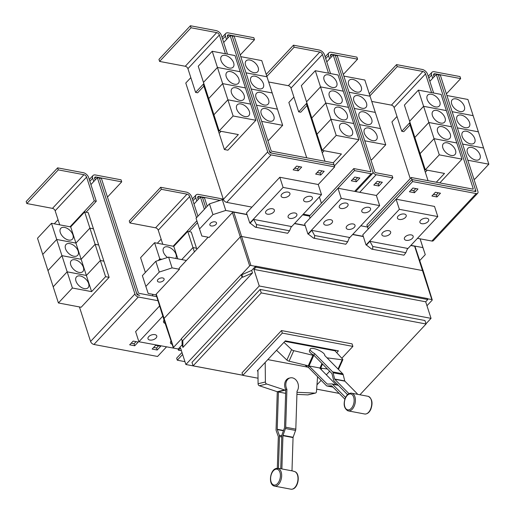 <?xml version="1.0" encoding="UTF-8"?>
<svg xmlns="http://www.w3.org/2000/svg" width="515" height="515" viewBox="0 0 515 515"><rect width="100%" height="100%" fill="white"/><g stroke="black" fill="none" stroke-linecap="round" stroke-linejoin="round"><path stroke-width="0.77" d="M277.315 468.328L278.319 436.791A0.637 0.373 -79.3 0 0 278.28 436.495L276.233 430.759A2.543 1.494 100.7 0 1 276.072 429.562L277.282 391.722M257.938 370.188L258.079 383.752A1.906 1.494 76.4 0 0 259.367 385.761L277.27 391.715A8.073 6.315 76.4 0 0 278.01 391.909L278.422 391.986L277.225 429.285A0.637 0.373 -79.3 0 0 277.27 429.581L279.31 435.317A2.543 1.494 100.7 0 1 279.478 436.514L278.454 468.399M290.254 377.881A7.95 6.219 -103.6 0 0 285.799 384.415A7.95 6.219 -103.6 0 0 286.913 389.321L285.696 427.238A2.543 1.494 100.7 0 1 285.452 428.531L283.005 435.355A0.637 0.373 -79.3 0 0 282.941 435.677L281.879 468.94A9.341 5.491 -79.3 0 0 280.791 468.624A9.341 5.491 -79.3 0 0 280.739 468.618L281.789 435.954A2.543 1.494 100.7 0 1 282.033 434.66L284.48 427.843A0.637 0.373 -79.3 0 0 284.544 427.521L285.754 389.598A7.95 6.219 -103.6 0 1 284.641 384.699A7.95 6.219 -103.6 0 1 289.095 378.158L290.254 377.881A7.95 6.219 -103.6 0 1 298.436 386.797A7.95 6.219 -103.6 0 1 297.026 391.226L295.81 429.143A2.543 1.494 -79.3 0 1 295.565 430.437L293.119 437.261A0.637 0.373 100.7 0 0 293.054 437.583L291.986 470.845L281.879 468.94M278.422 391.986L285.638 393.344M357.294 393.782L344.857 381.152A0.637 0.373 100.7 0 1 344.741 380.926L343.196 374.682A2.543 1.494 -79.3 0 0 342.739 373.781L324.714 355.492A7.95 2.427 -155.9 0 0 323.761 353.477A7.95 2.427 -155.9 0 0 316.01 349.131A7.95 2.427 -155.9 0 0 310.185 349.035A7.95 2.427 -155.9 0 0 311.118 351.095A7.95 2.427 -155.9 0 0 314.601 353.58L332.632 371.875A2.543 1.494 100.7 0 1 333.089 372.77L334.628 379.021A0.637 0.373 -79.3 0 0 334.744 379.246L348.938 393.653M347.554 394.664L333.997 380.907A2.543 1.494 100.7 0 1 333.54 380.006L332.001 373.761A0.637 0.373 -79.3 0 0 331.885 373.536L313.86 355.241A7.95 2.427 -155.9 0 1 310.378 352.749A7.95 2.427 -155.9 0 1 309.444 350.689L310.185 349.035M344.87 399.17L331.769 385.877A0.637 0.373 -79.3 0 0 331.589 385.799L327.16 385.993A2.543 1.494 100.7 0 1 326.954 385.98A2.543 1.494 100.7 0 1 326.439 385.69L308.408 367.395A7.95 2.427 24.1 0 1 305.034 365.019M276.549 350.277L286.887 360.069A1.906 0.579 24.1 0 0 289.063 361.17L308.273 365.798A8.073 2.466 24.1 0 0 309.032 365.959L327.18 384.029A0.637 0.373 -79.3 0 0 327.36 384.106L331.789 383.913A2.543 1.494 100.7 0 1 331.995 383.933A2.543 1.494 100.7 0 1 332.516 384.222L345.565 397.464M309.444 366.036L319.97 368.019A8.073 2.466 24.1 0 0 320.684 368.135L327.418 368.998M336.07 384.699L319.558 367.942M296.923 394.387L307.758 394.883A1.906 1.494 76.4 0 0 308.086 394.851L315.405 393.087A1.906 1.494 -103.6 0 1 315.071 393.119L297.001 392.288A8.073 6.315 -103.6 0 1 296.988 392.288L296.988 392.295M317.588 376.71L316.468 391.612A1.906 1.494 -103.6 0 1 315.405 393.087M286.913 389.321L285.754 389.598M285.735 390.222L285.323 390.145A8.073 6.315 -103.6 0 1 284.589 389.952L266.68 383.997A1.906 1.494 -103.6 0 1 265.399 381.988L265.193 362.425M314.601 353.58L313.86 355.241M314.156 355.543L313.738 355.459A8.073 2.466 -155.9 0 1 312.978 355.298L293.769 350.67A1.906 0.579 -155.9 0 1 291.593 349.569L283.958 342.34M309.052 365.965L308.408 367.395M284.879 341.355L335.007 350.805L342.668 359.2A1.906 0.579 -155.9 0 1 342.848 359.644A1.906 0.579 -155.9 0 1 342.16 359.792L327.038 357.848M267.819 359.612L308.06 367.201M335.156 350.966L335.728 350.355M257.944 371.012L257.281 370.89L285.349 340.853L338.432 350.863L336.726 352.685M322.12 368.322L321.051 369.461M316.976 384.827L321.167 380.347M326.33 374.817L329.652 371.264M341.806 358.253L352.884 346.402L282.31 333.096L242.829 375.351L258.021 378.216M433.617 93.003L427.566 74.257A5.086 3.019 43.1 0 0 422.216 69.448L396.556 64.613L397.213 66.635L369.937 95.822M396.556 64.613L369.287 93.801M371.746 101.423L391.419 105.131A2.543 1.506 -136.9 0 1 394.097 107.532L401.764 131.28L403.786 131.666L410.056 124.958M410.011 122.454L401.764 131.28M397.213 66.635L422.867 71.469A2.543 1.506 -136.9 0 1 425.545 73.877L431.596 92.623M442.868 147.934A7.95 4.719 -136.9 0 1 443.376 143.704A7.95 4.719 -136.9 0 1 449.827 143.807A7.95 4.719 -136.9 0 1 455.505 150.316A7.95 4.719 -136.9 0 1 454.996 154.552A7.95 4.719 -136.9 0 1 448.546 154.448A7.95 4.719 -136.9 0 1 442.868 147.934M428.834 122.499L451.584 126.787L456.805 142.958L434.055 138.67L428.834 122.499L414.858 137.46L425.306 169.815L444.522 173.433L436.295 182.233M434.055 138.67L420.079 153.631L434.061 138.683L439.282 154.854L425.306 169.815M428.055 180.681L425.319 172.222L427.231 170.175L425.313 172.21L420.092 156.039L420.665 155.427M437.641 131.75A7.95 4.719 -136.9 0 1 438.149 127.514A7.95 4.719 -136.9 0 1 444.6 127.623A7.95 4.719 -136.9 0 1 450.277 134.132A7.95 4.719 -136.9 0 1 449.769 138.368A7.95 4.719 -136.9 0 1 443.318 138.265A7.95 4.719 -136.9 0 1 437.641 131.75M432.413 115.566A7.95 4.719 -136.9 0 1 432.922 111.33A7.95 4.719 -136.9 0 1 439.372 111.44A7.95 4.719 -136.9 0 1 445.05 117.948A7.95 4.719 -136.9 0 1 444.542 122.184A7.95 4.719 -136.9 0 1 438.091 122.081A7.95 4.719 -136.9 0 1 432.413 115.566M423.607 106.315L409.631 121.276L414.852 137.447L428.828 122.486L423.607 106.315L446.357 110.603L451.578 126.774L428.828 122.486M420.658 155.414L420.085 156.026L414.865 139.855L415.438 139.243L414.858 139.842L409.637 123.671L410.21 123.059M427.186 99.382A7.95 4.719 -136.9 0 1 427.695 95.146A7.95 4.719 -136.9 0 1 434.145 95.256A7.95 4.719 -136.9 0 1 439.823 101.764A7.95 4.719 -136.9 0 1 439.314 106A7.95 4.719 -136.9 0 1 432.858 105.897A7.95 4.719 -136.9 0 1 427.186 99.382M418.38 90.131L441.13 94.419L446.351 110.59L423.6 106.302L418.38 90.131L404.404 105.092L409.637 121.263M423.6 106.302L409.625 121.263M226.51 39.449L225.448 36.153A5.086 3.019 -136.9 0 1 225.77 33.443A5.086 3.019 -136.9 0 1 228.184 32.876L253.837 37.711L254.494 39.732L228.834 34.898A2.543 1.506 43.1 0 0 227.63 35.181A2.543 1.506 43.1 0 0 227.469 36.533L227.92 37.936M240.228 54.996L254.494 39.732M273.858 116.075A7.95 4.719 -136.9 0 1 273.349 120.31A7.95 4.719 -136.9 0 1 266.899 120.207A7.95 4.719 -136.9 0 1 261.221 113.693A7.95 4.719 -136.9 0 1 261.736 109.457A7.95 4.719 -136.9 0 1 268.186 109.566A7.95 4.719 -136.9 0 1 273.858 116.075M267.716 140.106L268.688 140.286L282.664 125.332L277.443 109.161L256.444 105.202L277.437 109.148L272.216 92.977L251.217 89.018M268.63 99.891A7.95 4.719 -136.9 0 1 268.122 104.127A7.95 4.719 -136.9 0 1 261.672 104.024A7.95 4.719 -136.9 0 1 255.994 97.509A7.95 4.719 -136.9 0 1 256.509 93.273A7.95 4.719 -136.9 0 1 262.959 93.382A7.95 4.719 -136.9 0 1 268.63 99.891M263.403 83.707A7.95 4.719 -136.9 0 1 262.895 87.943A7.95 4.719 -136.9 0 1 256.444 87.84A7.95 4.719 -136.9 0 1 250.766 81.325A7.95 4.719 -136.9 0 1 251.281 77.089A7.95 4.719 -136.9 0 1 257.732 77.199A7.95 4.719 -136.9 0 1 263.403 83.707M251.211 89.005L272.21 92.964L266.989 76.793L245.99 72.834M258.176 67.523A7.95 4.719 -136.9 0 1 257.667 71.759A7.95 4.719 -136.9 0 1 251.217 71.656A7.95 4.719 -136.9 0 1 245.539 65.141A7.95 4.719 -136.9 0 1 246.054 60.905A7.95 4.719 -136.9 0 1 252.505 61.015A7.95 4.719 -136.9 0 1 258.176 67.523M266.976 76.787L261.762 60.609L240.763 56.65M352.884 346.402L352.073 343.872L281.493 330.566L282.31 333.096M242.829 375.351L242.011 372.828L281.493 330.566M432.671 78.312L431.609 75.016A5.086 3.019 -136.9 0 1 431.937 72.306A5.086 3.019 -136.9 0 1 434.345 71.74L460.004 76.574L460.655 78.595L435.001 73.761A2.543 1.506 43.1 0 0 433.797 74.044A2.543 1.506 43.1 0 0 433.63 75.402L434.081 76.799M446.383 93.872L460.655 78.595M480.025 154.938A7.95 4.719 -136.9 0 1 479.51 159.174A7.95 4.719 -136.9 0 1 473.06 159.071A7.95 4.719 -136.9 0 1 467.388 152.556A7.95 4.719 -136.9 0 1 467.897 148.326A7.95 4.719 -136.9 0 1 474.347 148.429A7.95 4.719 -136.9 0 1 480.025 154.938M473.871 178.969L474.849 179.156L488.832 164.195L483.604 148.024L462.592 144.065M474.798 138.754A7.95 4.719 -136.9 0 1 474.283 142.99A7.95 4.719 -136.9 0 1 467.832 142.887A7.95 4.719 -136.9 0 1 462.161 136.372A7.95 4.719 -136.9 0 1 462.67 132.136A7.95 4.719 -136.9 0 1 469.12 132.246A7.95 4.719 -136.9 0 1 474.798 138.754M483.591 148.017L467.923 99.472L446.911 95.507M469.571 122.57A7.95 4.719 -136.9 0 1 469.056 126.806A7.95 4.719 -136.9 0 1 462.605 126.703A7.95 4.719 -136.9 0 1 456.934 120.188A7.95 4.719 -136.9 0 1 457.442 115.952A7.95 4.719 -136.9 0 1 463.893 116.062A7.95 4.719 -136.9 0 1 469.571 122.57M478.364 131.834L457.365 127.868L478.377 131.84M464.343 106.386A7.95 4.719 -136.9 0 1 463.828 110.622A7.95 4.719 -136.9 0 1 457.378 110.519A7.95 4.719 -136.9 0 1 451.707 104.004A7.95 4.719 -136.9 0 1 452.215 99.768A7.95 4.719 -136.9 0 1 458.665 99.878A7.95 4.719 -136.9 0 1 464.343 106.386M473.137 115.65L452.138 111.684L473.15 115.656M434.061 138.683L456.811 142.97L462.032 159.141L439.282 154.854M462.032 159.141L439.836 182.902M411.266 177.514L472.892 189.134A0.637 0.38 43.1 0 0 473.234 188.722L436.314 74.411L438.336 74.791L475.255 189.102A3.18 1.886 -136.9 0 1 475.049 190.801A3.18 1.886 -136.9 0 1 473.543 191.155L411.916 179.535L411.266 177.514L366.892 225.01L367.543 227.031L411.916 179.535M330.54 73.574L324.482 54.822A5.086 3.019 43.1 0 0 319.133 50.019L293.473 45.185L294.129 47.206L266.86 76.387M293.473 45.185L266.204 74.366M268.669 81.988L288.336 85.696A2.543 1.506 -136.9 0 1 291.014 88.097L298.687 111.852L300.709 112.231L306.972 105.523M306.934 103.026L298.687 111.852M294.129 47.206L319.783 52.041A2.543 1.506 -136.9 0 1 322.461 54.442L328.519 73.188M339.784 128.505A7.95 4.719 -136.9 0 1 340.299 124.27A7.95 4.719 -136.9 0 1 346.75 124.373A7.95 4.719 -136.9 0 1 352.421 130.887A7.95 4.719 -136.9 0 1 351.912 135.123A7.95 4.719 -136.9 0 1 345.462 135.014A7.95 4.719 -136.9 0 1 339.784 128.505M330.978 119.248L353.728 123.542L358.955 139.713L336.205 135.419L330.978 119.248L317.002 134.209L322.229 150.38L341.439 154.004L333.218 162.804M336.205 135.419L322.229 150.38M324.971 161.246L322.236 152.788L324.147 150.74M334.557 112.322A7.95 4.719 -136.9 0 1 335.072 108.086A7.95 4.719 -136.9 0 1 341.522 108.189A7.95 4.719 -136.9 0 1 347.194 114.703A7.95 4.719 -136.9 0 1 346.685 118.939A7.95 4.719 -136.9 0 1 340.235 118.83A7.95 4.719 -136.9 0 1 334.557 112.322M315.296 70.697L338.046 74.99L343.273 91.161L320.523 86.868L315.296 70.697L301.32 85.657L306.547 101.828L320.523 86.881L325.75 103.052L311.775 118.025L317.002 134.196L330.978 119.235L325.75 103.064L311.787 118.012M324.135 150.74L322.236 152.775L317.008 136.604L317.581 135.999M329.33 96.138A7.95 4.719 -136.9 0 1 329.845 91.902A7.95 4.719 -136.9 0 1 336.295 92.005A7.95 4.719 -136.9 0 1 341.966 98.52A7.95 4.719 -136.9 0 1 341.458 102.755A7.95 4.719 -136.9 0 1 335.007 102.646A7.95 4.719 -136.9 0 1 329.33 96.138M330.978 119.235L353.728 123.529L348.501 107.358L325.75 103.052L348.501 107.358L343.273 91.174L320.523 86.881L306.547 101.828L311.775 118.012M317.575 135.986L317.008 136.591L311.781 120.42L312.354 119.815L311.781 120.407L306.554 104.236L307.127 103.624M324.102 79.954A7.95 4.719 -136.9 0 1 324.617 75.718A7.95 4.719 -136.9 0 1 331.068 75.821A7.95 4.719 -136.9 0 1 336.739 82.336A7.95 4.719 -136.9 0 1 336.231 86.572A7.95 4.719 -136.9 0 1 329.78 86.462A7.95 4.719 -136.9 0 1 324.102 79.954M329.587 58.877L328.525 55.588A5.086 3.019 -136.9 0 1 328.853 52.878A5.086 3.019 -136.9 0 1 331.267 52.305L356.921 57.139L357.577 59.161L331.918 54.326A2.543 1.506 43.1 0 0 330.714 54.609A2.543 1.506 43.1 0 0 330.546 55.968L331.003 57.365M343.305 74.437L357.577 59.161M376.941 135.509A7.95 4.719 -136.9 0 1 376.433 139.745A7.95 4.719 -136.9 0 1 369.982 139.636A7.95 4.719 -136.9 0 1 364.305 133.128A7.95 4.719 -136.9 0 1 364.813 128.892A7.95 4.719 -136.9 0 1 371.264 128.995A7.95 4.719 -136.9 0 1 376.941 135.509M370.787 159.534L371.772 159.721L385.748 144.76L380.527 128.589L364.839 80.037L343.833 76.078M371.714 119.326A7.95 4.719 -136.9 0 1 371.206 123.561A7.95 4.719 -136.9 0 1 364.755 123.452A7.95 4.719 -136.9 0 1 359.077 116.944A7.95 4.719 -136.9 0 1 359.586 112.708A7.95 4.719 -136.9 0 1 366.036 112.811A7.95 4.719 -136.9 0 1 371.714 119.326M380.508 128.589L359.509 124.617L380.527 128.589M366.487 103.142A7.95 4.719 -136.9 0 1 365.978 107.378A7.95 4.719 -136.9 0 1 359.528 107.268A7.95 4.719 -136.9 0 1 353.85 100.76A7.95 4.719 -136.9 0 1 354.359 96.524A7.95 4.719 -136.9 0 1 360.809 96.627A7.95 4.719 -136.9 0 1 366.487 103.142M375.281 112.405L354.281 108.433L375.293 112.405M361.26 86.958A7.95 4.719 -136.9 0 1 360.751 91.194A7.95 4.719 -136.9 0 1 354.301 91.084A7.95 4.719 -136.9 0 1 348.623 84.576A7.95 4.719 -136.9 0 1 349.131 80.34A7.95 4.719 -136.9 0 1 355.582 80.443A7.95 4.719 -136.9 0 1 361.26 86.958M349.061 92.262L370.066 96.208L349.054 92.249M282.664 125.332L261.665 121.373M266.982 76.78L245.983 72.821M232.175 35.928L269.094 150.238A3.18 1.886 43.1 0 0 272.435 153.245L334.061 164.858L333.411 162.837L271.785 151.223A0.637 0.38 -136.9 0 1 271.115 150.625L234.196 36.314L230.141 35.561L223.684 42.468L221.399 35.393A5.086 3.019 43.1 0 0 216.049 30.585L190.395 25.75L158.948 59.405L159.599 61.427L185.258 66.268A2.543 1.506 -136.9 0 1 187.93 68.669L195.603 92.417L197.625 92.803L203.889 86.095M190.395 25.75L191.046 27.771L159.599 61.427M203.85 83.591L195.603 92.417M191.046 27.771L216.706 32.606A2.543 1.506 -136.9 0 1 219.377 35.014L225.435 53.76M236.7 109.071A7.95 4.719 -136.9 0 1 237.215 104.835A7.95 4.719 -136.9 0 1 243.666 104.944A7.95 4.719 -136.9 0 1 249.344 111.452A7.95 4.719 -136.9 0 1 248.829 115.688A7.95 4.719 -136.9 0 1 242.378 115.585A7.95 4.719 -136.9 0 1 236.7 109.071M212.219 51.268L234.969 55.556L240.19 71.727L217.439 67.439L212.219 51.268L198.243 66.223L219.145 130.952L238.355 134.57L224.379 149.53L219.158 133.359L221.07 131.312M217.439 67.439L203.464 82.394L217.446 67.452L222.667 83.623L208.704 98.584L222.673 83.636L227.894 99.807L213.918 114.768L227.9 99.82L233.121 115.991L219.145 130.952M231.473 92.887A7.95 4.719 -136.9 0 1 231.988 88.651A7.95 4.719 -136.9 0 1 238.439 88.76A7.95 4.719 -136.9 0 1 244.116 95.269A7.95 4.719 -136.9 0 1 243.601 99.504A7.95 4.719 -136.9 0 1 237.151 99.401A7.95 4.719 -136.9 0 1 231.473 92.887M221.057 131.306L219.152 133.346L213.931 117.175L214.498 116.564L213.925 117.163L208.704 100.992L209.27 100.38M226.246 76.703A7.95 4.719 -136.9 0 1 226.761 72.467A7.95 4.719 -136.9 0 1 233.211 72.576A7.95 4.719 -136.9 0 1 238.889 79.085A7.95 4.719 -136.9 0 1 238.374 83.321A7.95 4.719 -136.9 0 1 231.924 83.218A7.95 4.719 -136.9 0 1 226.246 76.703M221.019 60.519A7.95 4.719 -136.9 0 1 221.534 56.283A7.95 4.719 -136.9 0 1 227.984 56.392A7.95 4.719 -136.9 0 1 233.662 62.901A7.95 4.719 -136.9 0 1 233.147 67.137A7.95 4.719 -136.9 0 1 226.697 67.034A7.95 4.719 -136.9 0 1 221.019 60.519M209.27 100.367L208.697 100.979L203.477 84.808L204.043 84.196M360.358 394.31L426.06 323.999L261.247 292.926L193.112 365.85L242.784 375.216M316.654 389.14L339.166 393.383M488.832 164.195L467.82 160.236M483.604 148.011L462.592 144.052M410.249 178.602L391.941 121.907L396.988 116.499M429.851 81.331L436.314 74.411M367.568 227.038L411.923 179.548L475.557 191.548A0.637 0.38 43.1 0 0 475.899 191.136L475.326 189.353M358.955 139.713L334.402 165.984M385.748 144.76L364.736 140.801M351.288 180.804L354.784 177.063L359.837 178.016L356.348 181.756L351.288 180.804M352.801 179.188L355.691 179.735L356.348 181.756M355.691 179.735L357.68 177.611M373.787 185.046L377.283 181.306L382.336 182.259L378.84 185.999L373.787 185.046M375.293 183.43L378.19 183.977L378.84 185.999M378.19 183.977L380.173 181.853M223.684 42.468L227.456 54.139M217.446 67.452L240.196 71.74L245.417 87.911L222.667 83.623L245.423 87.923L250.644 104.094L227.894 99.807L250.651 104.107L255.871 120.278L233.121 115.991M224.379 149.53L227.92 150.193L255.871 120.278M334.061 164.858L270.407 152.871A0.637 0.38 -136.9 0 1 269.738 152.273L232.162 35.941M322.036 170.89L320.053 173.014L317.156 172.474M299.537 166.648L297.554 168.778L294.657 168.231M415.817 188.567L413.828 190.698L410.938 190.151M438.317 192.81L436.327 194.934L433.43 194.393M426.06 323.999L424.933 320.51L260.12 289.443L261.247 292.926M193.112 365.85L191.986 362.36L260.12 289.443M255.382 227.192L287.666 233.276L289.572 230.791L291.31 226.497L253.657 219.403L256.464 224.553L256.464 226.877L255.382 227.192L250.161 223.143L253.657 219.403M313.526 238.149L345.803 244.232L347.715 241.754L349.447 237.46L311.794 230.359L314.601 235.51L314.601 237.833L313.526 238.149L308.305 234.1L311.794 230.359M371.663 249.112L403.947 255.195L405.852 252.711L407.59 248.417L369.931 241.323L372.744 246.473L372.738 248.797L371.663 249.112L366.442 245.063L369.931 241.323M438.342 74.804L440.351 75.184L477.92 191.516A3.18 1.886 -136.9 0 1 477.72 193.209A3.18 1.886 -136.9 0 1 476.214 193.569L412.573 181.57L411.923 179.548M335.252 55.363L372.828 171.695A3.18 1.886 -136.9 0 1 372.622 173.388A3.18 1.886 -136.9 0 1 371.115 173.742L354.449 170.6L353.792 168.579L370.465 171.72A0.637 0.38 43.1 0 0 370.806 171.315L333.231 54.983L335.252 55.363L337.267 55.755L374.843 172.087A0.637 0.38 -136.9 0 0 375.512 172.686L392.179 175.827L392.836 177.849L376.381 195.475L354.642 191.374L371.115 173.742M306.728 157.809L288.857 102.472L293.911 97.065M321.405 203.245L319.371 196.949M326.768 61.897L333.231 54.983M310.069 218.083L309.418 216.075L353.792 168.579M372.879 171.875A3.18 1.886 43.1 0 0 376.162 174.707L392.836 177.849M349.106 238.31L379.658 205.614L341.233 198.372L337.956 188.232L354.642 191.374M341.233 198.372L307.918 234.029L304.642 223.89L354.449 170.6M190.827 77.636L185.786 83.031L223.356 199.363A3.18 1.886 43.1 0 0 226.703 202.369L251.932 207.12L279.819 177.269L318.244 184.512L334.692 166.892L334.042 164.871M230.141 35.561L267.716 151.893A3.18 1.886 43.1 0 0 271.057 154.893L334.692 166.892M315.65 174.083L319.146 170.343L324.199 171.302L320.703 175.036L315.65 174.083M320.053 173.014L320.703 175.036M293.151 169.847L296.646 166.107L301.7 167.06L298.204 170.8L293.151 169.847M297.554 168.778L298.204 170.8M409.425 191.767L412.921 188.026L417.98 188.979L414.485 192.719L409.425 191.767M413.828 190.698L414.485 192.719M431.924 196.003L435.42 192.262L440.473 193.215L436.978 196.955L431.924 196.003M436.327 194.934L436.978 196.955M477.72 193.209L433.36 240.685A3.18 1.886 -136.9 0 1 431.853 241.039L417.465 238.329M93.73 181.55L92.668 178.261A5.086 3.019 -136.9 0 1 92.996 175.551A5.086 3.019 -136.9 0 1 95.41 174.978L121.064 179.819L121.72 181.84L96.06 176.999A2.543 1.506 43.1 0 0 94.857 177.282A2.543 1.506 43.1 0 0 94.689 178.641L95.146 180.044M107.455 197.103L121.72 181.84M242.668 277.244L242.05 277.128L182.233 341.149L182.844 341.265L182.909 347.419L252.492 272.95L242.668 277.244L241.85 274.714L251.674 270.42L252.492 272.95M425.982 323.774L431.042 318.36L259.251 285.98L185.876 364.511L180.527 347.934L178.428 350.181L181.434 350.747M185.876 364.511L242.79 375.242M316.654 389.166L339.198 393.415M431.042 318.36L425.686 301.79L253.901 269.403L259.251 285.98M425.686 301.79L427.785 299.543L255.994 267.163L253.901 269.403M251.674 270.42L255.672 266.152L255.994 267.163M427.785 299.543L427.456 298.533L255.672 266.152M311.697 199.756A4.609 2.536 -17.9 0 1 307.088 201.835A4.609 2.536 -17.9 0 1 303.65 200.477A4.609 2.536 -17.9 0 1 304.371 198.372A4.609 2.536 -17.9 0 1 308.981 196.292A4.609 2.536 -17.9 0 1 312.418 197.644A4.609 2.536 -17.9 0 1 311.697 199.756M289.205 195.513A4.609 2.536 -17.9 0 1 284.589 197.593A4.609 2.536 -17.9 0 1 281.151 196.241A4.609 2.536 -17.9 0 1 281.872 194.129A4.609 2.536 -17.9 0 1 286.488 192.05A4.609 2.536 -17.9 0 1 289.926 193.402A4.609 2.536 -17.9 0 1 289.205 195.513M296.151 216.397A4.609 2.536 -17.9 0 1 291.535 218.476A4.609 2.536 -17.9 0 1 288.097 217.118A4.609 2.536 -17.9 0 1 288.818 215.013A4.609 2.536 -17.9 0 1 293.434 212.933A4.609 2.536 -17.9 0 1 296.872 214.285A4.609 2.536 -17.9 0 1 296.151 216.397M273.652 212.154A4.609 2.536 -17.9 0 1 269.042 214.234A4.609 2.536 -17.9 0 1 265.605 212.882A4.609 2.536 -17.9 0 1 266.326 210.77A4.609 2.536 -17.9 0 1 270.935 208.691A4.609 2.536 -17.9 0 1 274.373 210.043A4.609 2.536 -17.9 0 1 273.652 212.154M369.841 210.712A4.609 2.536 -17.9 0 1 365.225 212.792A4.609 2.536 -17.9 0 1 361.788 211.44A4.609 2.536 -17.9 0 1 362.509 209.328A4.609 2.536 -17.9 0 1 367.118 207.249A4.609 2.536 -17.9 0 1 370.562 208.607A4.609 2.536 -17.9 0 1 369.841 210.712M347.342 206.47A4.609 2.536 -17.9 0 1 342.726 208.549A4.609 2.536 -17.9 0 1 339.288 207.197A4.609 2.536 -17.9 0 1 340.009 205.092A4.609 2.536 -17.9 0 1 344.625 203.013A4.609 2.536 -17.9 0 1 348.063 204.365A4.609 2.536 -17.9 0 1 347.342 206.47M354.288 227.353A4.609 2.536 -17.9 0 1 349.679 229.433A4.609 2.536 -17.9 0 1 346.235 228.081A4.609 2.536 -17.9 0 1 346.956 225.976A4.609 2.536 -17.9 0 1 351.571 223.896A4.609 2.536 -17.9 0 1 355.009 225.248A4.609 2.536 -17.9 0 1 354.288 227.353M331.789 223.111A4.609 2.536 -17.9 0 1 327.18 225.19A4.609 2.536 -17.9 0 1 323.742 223.838A4.609 2.536 -17.9 0 1 324.463 221.733A4.609 2.536 -17.9 0 1 329.072 219.654A4.609 2.536 -17.9 0 1 332.516 221.006A4.609 2.536 -17.9 0 1 331.789 223.111M427.978 221.675A4.609 2.536 -17.9 0 1 423.362 223.755A4.609 2.536 -17.9 0 1 419.925 222.396A4.609 2.536 -17.9 0 1 420.646 220.291A4.609 2.536 -17.9 0 1 425.261 218.212A4.609 2.536 -17.9 0 1 428.699 219.564A4.609 2.536 -17.9 0 1 427.978 221.675M405.479 217.433A4.609 2.536 -17.9 0 1 400.863 219.512A4.609 2.536 -17.9 0 1 397.426 218.16A4.609 2.536 -17.9 0 1 398.147 216.049A4.609 2.536 -17.9 0 1 402.762 213.97A4.609 2.536 -17.9 0 1 406.2 215.322A4.609 2.536 -17.9 0 1 405.479 217.433M412.425 238.316A4.609 2.536 -17.9 0 1 407.816 240.396A4.609 2.536 -17.9 0 1 404.378 239.037A4.609 2.536 -17.9 0 1 405.099 236.932A4.609 2.536 -17.9 0 1 409.708 234.853A4.609 2.536 -17.9 0 1 413.146 236.205A4.609 2.536 -17.9 0 1 412.425 238.316M389.932 234.074A4.609 2.536 -17.9 0 1 385.317 236.153A4.609 2.536 -17.9 0 1 381.879 234.801A4.609 2.536 -17.9 0 1 382.6 232.69A4.609 2.536 -17.9 0 1 387.216 230.611A4.609 2.536 -17.9 0 1 390.653 231.962A4.609 2.536 -17.9 0 1 389.932 234.074M368.212 229.033L367.562 227.025M407.243 249.273L437.795 216.577L399.37 209.328L396.099 199.189L412.573 181.57M379.658 205.614L376.381 195.475M290.969 227.353L321.514 194.657L318.244 184.512M321.514 194.657L283.096 187.415L279.819 177.269M437.795 216.577L434.518 206.431L396.112 199.196M303.284 214.169L310.017 215.437M156.734 296.666L139.011 293.325A0.637 0.38 -136.9 0 1 138.342 292.726L101.416 178.415L97.367 177.662L90.91 184.57L88.625 177.495A5.086 3.019 43.1 0 0 83.276 172.692L57.616 167.858L26.168 201.513L26.825 203.534L52.479 208.369A2.543 1.506 -136.9 0 1 55.157 210.77L59.701 224.836M57.616 167.858L58.272 169.879L26.825 203.534M58.272 169.879L83.926 174.714A2.543 1.506 -136.9 0 1 86.604 177.115L94.277 200.869L70.053 226.787M88.612 283.475A7.95 4.719 -136.9 0 1 88.104 287.711A7.95 4.719 -136.9 0 1 81.653 287.608A7.95 4.719 -136.9 0 1 75.975 281.093A7.95 4.719 -136.9 0 1 76.484 276.858A7.95 4.719 -136.9 0 1 82.934 276.967A7.95 4.719 -136.9 0 1 88.612 283.475M72.396 288.014L67.169 271.843L86.378 275.461L100.354 260.506L105.581 276.677L91.606 291.632L72.396 288.014L58.414 302.968L53.193 286.797L67.169 271.843M91.606 291.632L86.378 275.461L67.169 271.83L61.942 255.659L81.151 259.277L95.127 244.322L100.354 260.493L86.378 275.448L81.151 259.277L61.942 255.646L56.714 239.475L75.924 243.093L89.9 228.139L95.127 244.31L81.151 259.264L75.924 243.093L56.714 239.462L51.487 223.291L70.697 226.909L84.672 211.955L89.9 228.126L75.924 243.08L70.697 226.909M83.385 267.291A7.95 4.719 -136.9 0 1 82.876 271.527A7.95 4.719 -136.9 0 1 76.426 271.424A7.95 4.719 -136.9 0 1 70.748 264.91A7.95 4.719 -136.9 0 1 71.257 260.674A7.95 4.719 -136.9 0 1 77.707 260.783A7.95 4.719 -136.9 0 1 83.385 267.291M67.169 271.83L53.187 286.784L47.966 270.613L61.942 255.659M78.158 251.108A7.95 4.719 -136.9 0 1 77.649 255.343A7.95 4.719 -136.9 0 1 71.199 255.24A7.95 4.719 -136.9 0 1 65.521 248.726A7.95 4.719 -136.9 0 1 66.029 244.49A7.95 4.719 -136.9 0 1 72.48 244.599A7.95 4.719 -136.9 0 1 78.158 251.108M61.942 255.646L47.959 270.6L42.739 254.429L56.714 239.475L42.732 254.416L37.511 238.245L51.487 223.291M72.93 234.924A7.95 4.719 -136.9 0 1 72.422 239.16A7.95 4.719 -136.9 0 1 65.972 239.057A7.95 4.719 -136.9 0 1 60.294 232.542A7.95 4.719 -136.9 0 1 60.802 228.306A7.95 4.719 -136.9 0 1 67.253 228.409A7.95 4.719 -136.9 0 1 72.93 234.924M242.05 277.128L241.232 274.598L241.85 274.714M182.233 341.149L181.415 338.619L241.232 274.598M178.428 350.181L178.1 349.17L182.098 344.896L182.053 340.589M182.098 344.896L182.909 347.419M241.484 274.649L249.659 265.895A0.953 0.528 -17.9 0 1 250.947 265.476L255.498 266.332M427.534 298.764L431.834 299.576A0.953 0.528 -17.9 0 1 432.22 299.846A0.953 0.528 -17.9 0 1 432.066 300.284L426.961 305.743M432.22 299.846L423.221 270.961A1.275 0.702 162.1 0 0 423.214 270.948A1.275 0.702 162.1 0 0 422.706 270.6L241.818 236.501A1.275 0.702 162.1 0 0 240.112 237.055L163.937 318.579A1.275 0.702 162.1 0 0 163.738 319.158A1.275 0.702 162.1 0 0 163.744 319.165L173.343 347.857A0.953 0.528 -17.9 0 1 173.491 347.419L181.492 338.857M283.096 187.415L249.781 223.072L250.161 223.143M307.918 234.029L308.305 234.1M399.37 209.328L366.056 244.986L366.442 245.063M366.056 244.986L362.779 234.846L396.099 199.189M249.781 223.072L246.505 212.927L251.932 207.12M136.05 341.625L134.067 343.75L131.171 343.209M158.549 345.868L156.56 347.992L153.67 347.445M94.277 200.869L96.299 201.249L86.05 212.212M90.91 184.57L96.299 201.249M58.414 302.968L81.164 307.262L109.122 277.34L105.581 276.677M95.127 244.322L98.668 244.986L103.895 261.156L100.354 260.493L103.895 261.169L109.122 277.34M89.9 228.139L93.44 228.802L98.668 244.973L95.127 244.31M84.672 211.955L88.213 212.618L93.44 228.789L89.9 228.126M99.395 178.036L136.321 292.346A3.18 1.886 43.1 0 0 139.662 295.346L137.627 294.979A0.637 0.38 -136.9 0 1 136.964 294.374L99.389 178.042M178.274 348.983L173.722 348.127A0.953 0.528 -17.9 0 1 173.343 347.857M215.965 224.431A3.496 1.925 -17.9 0 1 212.463 226.008A3.496 1.925 -17.9 0 1 209.856 224.978A3.496 1.925 -17.9 0 1 210.403 223.381A3.496 1.925 -17.9 0 1 213.899 221.804A3.496 1.925 -17.9 0 1 216.512 222.828A3.496 1.925 -17.9 0 1 215.965 224.431M423.214 270.948L415.039 246.511A1.004 0.554 162.1 0 0 414.639 246.234L410.764 245.501M363.333 236.565L352.627 234.544M305.195 225.602L294.49 223.587M247.058 214.646L233.752 212.135A1.004 0.554 162.1 0 0 232.407 212.573L209.206 237.402L201.861 236.018L199.517 228.982L212.933 214.62L225.763 210.442L246.994 214.446M223.594 199.923L222.287 199.678L209.457 203.856L212.933 214.62M209.457 203.856L196.041 218.218L199.517 228.982M222.287 199.678L225.763 210.442M410.912 245.346L422.924 247.612L425.268 254.648L419.738 260.564M420.085 238.825L422.924 247.612M367.581 227.07L360.803 225.789M309.431 216.107L302.666 214.832M294.638 223.426L305.131 225.403M352.775 234.383L363.268 236.366M420.105 238.825L425.268 254.648M129.664 344.818L133.16 341.085L138.213 342.037L134.718 345.771L129.664 344.818M134.067 343.75L134.718 345.771M152.157 349.061L155.652 345.32L160.712 346.273L157.217 350.013L152.157 349.061M156.56 347.992L157.217 350.013M79.426 306.934L90.582 341.471A3.18 1.886 43.1 0 0 93.923 344.471L157.564 356.47L166.461 346.943M97.367 177.662L134.936 293.994A3.18 1.886 43.1 0 0 138.284 297.001L157.996 300.715M58.053 219.738L54.249 223.806M148.713 336.649A4.609 2.536 -17.9 0 1 153.328 334.57A4.609 2.536 -17.9 0 1 156.766 335.922A4.609 2.536 -17.9 0 1 156.045 338.027A4.609 2.536 -17.9 0 1 151.429 340.106A4.609 2.536 -17.9 0 1 147.992 338.754A4.609 2.536 -17.9 0 1 148.713 336.649M172.132 344.245A4.609 2.536 -17.9 0 1 170.484 342.996A4.609 2.536 -17.9 0 1 171.064 341.052M165.141 323.356A4.609 2.536 -17.9 0 1 163.538 322.113A4.609 2.536 -17.9 0 1 164.085 320.201M208.131 237.203L179.117 268.257L179.432 269.268L156.232 294.097A1.004 0.554 162.1 0 0 156.077 294.554L163.738 319.158M196.814 200.985L195.751 197.689A5.086 3.019 -136.9 0 1 196.08 194.979A5.086 3.019 -136.9 0 1 198.487 194.413L223.265 199.08M220.111 200.386L199.144 196.434A2.543 1.506 43.1 0 0 197.934 196.717A2.543 1.506 43.1 0 0 197.773 198.075L198.224 199.472M162.804 316.159L138.895 341.748L135.619 331.609L159.618 305.923M138.895 341.748L177.463 348.829M157.989 279.478A3.496 1.925 -17.9 0 1 161.491 277.9A3.496 1.925 -17.9 0 1 164.098 278.924A3.496 1.925 -17.9 0 1 163.551 280.521A3.496 1.925 -17.9 0 1 160.049 282.098A3.496 1.925 -17.9 0 1 157.442 281.074A3.496 1.925 -17.9 0 1 157.989 279.478M186.391 260.468L168.617 257.12L155.788 261.298L142.372 275.66L145.848 286.424L159.264 272.062L172.094 267.884L179.432 269.268M155.788 261.298L159.264 272.062M168.617 257.12L172.094 267.884M197.927 216.197L191.709 196.93A5.086 3.019 43.1 0 0 186.359 192.121L160.699 187.286L129.252 220.941L129.909 222.963L155.562 227.804A2.543 1.506 -136.9 0 1 158.24 230.205L162.779 244.271M160.699 187.286L161.35 189.308L129.909 222.963M196.878 220.813L173.137 246.222M161.35 189.308L187.009 194.142A2.543 1.506 -136.9 0 1 189.687 196.55L196.518 217.71M152.955 295.958L152.408 294.258M160.114 259.888L159.798 258.903L161.91 259.303M158.337 260.468L159.798 258.903M181.75 259.592L192.983 247.567L194.387 251.912M167.504 257.481A7.95 4.719 -136.9 0 1 163.377 251.977A7.95 4.719 -136.9 0 1 163.886 247.741A7.95 4.719 -136.9 0 1 170.336 247.844A7.95 4.719 -136.9 0 1 176.014 254.359A7.95 4.719 -136.9 0 1 175.634 258.44M161.935 259.296L159.792 258.891L154.571 242.72L173.78 246.344L187.756 231.383L192.983 247.554L181.737 259.592M177.823 258.852L173.78 246.344M145.365 272.454L140.595 257.68L154.571 242.72M159.792 258.891L158.311 260.474M156.206 294.973L148.191 293.46L145.848 286.424M197.49 222.699L189.134 231.641M187.756 231.383L191.297 232.053L196.518 248.224L192.983 247.554L196.524 248.236L196.859 249.273M207.21 206.27L204.494 197.857L202.479 197.477L205.807 207.77M157.333 243.241L161.131 239.172M204.397 209.277L200.457 197.084L202.479 197.464M193.994 204.004L200.457 197.084M184.949 361.646L177.295 360.197L182.638 354.481M177.295 360.197L176.645 358.176L181.988 352.46M275.255 485.021A8.079 4.751 100.7 0 1 270.613 478.306A8.079 4.751 100.7 0 1 275.763 469.223A8.079 4.751 100.7 0 1 280.405 475.944A8.079 4.751 100.7 0 1 275.255 485.021M353 405.73A8.079 4.751 100.7 0 1 346.099 408.936A8.079 4.751 100.7 0 1 345.488 398.108A8.079 4.751 100.7 0 1 352.389 394.902A8.079 4.751 100.7 0 1 353 405.73M294.567 471.553C300.663 473.214 298.629 487.975 292.417 489.141L291.226 489.25A9.025 5.305 -79.3 0 0 292.237 489.16A9.025 5.305 -79.3 0 0 297.863 480.482A9.025 5.305 -79.3 0 0 294.567 471.553L291.381 470.62M276.471 468.425A9.025 5.305 100.7 0 1 277.482 468.335A9.025 5.305 100.7 0 1 281.608 476.761A9.025 5.305 100.7 0 1 275.911 486.083A9.025 5.305 100.7 0 1 274.147 486.031L291.226 489.25M351.217 393.125A9.025 5.305 100.7 0 1 354.127 406.309A9.025 5.305 100.7 0 1 347.882 410.822L364.968 414.047A9.025 5.305 -79.3 0 0 370.452 409.386A9.025 5.305 -79.3 0 0 368.302 396.35L351.217 393.125C348.745 393.19 346.801 394.767 345.378 397.863C343.157 404.069 343.994 408.389 347.882 410.822M281.757 436.945L279.478 436.514M281.795 435.787L279.31 435.317M283.437 430.746L277.27 429.581M283.54 430.476L277.225 429.285M285.696 427.238L295.81 429.143M285.452 428.531L295.565 430.437M283.005 435.355L293.119 437.261M282.941 435.677L293.054 437.583M332.632 371.875L342.739 373.781M333.089 372.77L343.196 374.682M334.628 379.021L344.741 380.926M334.744 379.246L344.857 381.152M332.96 387.087L327.16 385.993M338.349 385.317L332.516 384.222M327.54 384.1L327.18 384.029M315.071 393.119L307.758 394.883M285.323 390.145L278.01 391.909M284.589 389.952L277.27 391.715M266.68 383.997L259.367 385.761M265.399 381.988L258.079 383.752M293.769 350.67L289.063 361.17M291.593 349.569L286.887 360.069M312.978 355.298L308.273 365.798M313.738 355.459L309.032 365.959M321.997 363.5L319.97 368.019M322.525 364.034L320.684 368.135M342.16 359.792L338.033 369.004M425.545 73.877L394.097 107.532M422.867 71.469L391.419 105.131M227.43 36.404L228.834 34.898M433.591 75.267L435.001 73.761M428.789 78.042L431.609 75.016M472.86 189.127L473.234 188.722M322.461 54.442L291.014 88.097M319.783 52.041L288.336 85.696M330.508 55.832L331.918 54.326M325.705 58.607L328.525 55.588M222.622 39.172L225.448 36.153M219.377 35.014L187.93 68.669M216.706 32.606L185.258 66.268M289.572 230.791L256.464 224.553M347.715 241.754L314.601 235.51M405.852 252.711L372.744 246.473M475.525 191.541L475.899 191.136M370.427 171.714L370.806 171.315M376.162 174.707L359.695 192.327M267.716 151.893L223.356 199.363M271.057 154.893L226.703 202.369M431.853 241.039L476.214 193.569M94.651 178.505L96.06 176.999M86.604 177.115L55.157 210.77M83.926 174.714L52.479 208.369M89.848 181.28L92.668 178.261M414.639 246.234L431.834 299.576M233.752 212.135L250.947 265.476M232.407 212.573L249.659 265.895M138.284 297.001L93.923 344.471M134.936 293.994L90.582 341.471M156.232 294.097L173.491 347.419M197.734 197.94L199.144 196.434M189.687 196.55L158.24 230.205M187.009 194.142L155.562 227.804M192.925 200.715L195.751 197.689M280.791 468.624L276.298 468.438C270.079 469.609 268.045 484.37 274.147 486.031M364.968 414.047C367.44 413.989 369.384 412.406 370.806 409.316C373.021 403.103 372.19 398.784 368.302 396.35M332.993 387.119L326.954 385.98M338.117 385.085L331.995 383.933M342.848 359.644L338.458 369.435M428.223 76.284L431.937 72.306M325.139 56.856L328.853 52.878M222.055 37.421L225.77 33.443M474.534 191.355L475.049 190.801M355.64 191.567L372.622 173.388M89.282 179.529L92.996 175.551M192.365 198.957L196.08 194.979"/></g></svg>
